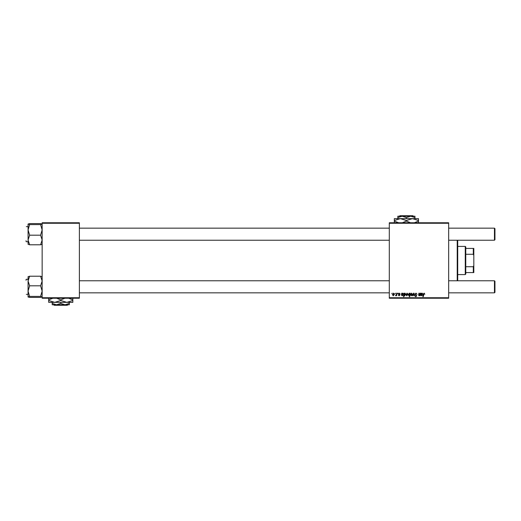 <?xml version="1.0" encoding="UTF-8"?>
<svg xmlns="http://www.w3.org/2000/svg" width="521" height="521" viewBox="0 0 521 521"><rect width="100%" height="100%" fill="white"/><g stroke="black" fill="none" stroke-linecap="round" stroke-linejoin="round"><path stroke-width="0.78" d="M389.298 222.767L448.666 222.767L448.666 223.268L389.298 223.268L389.298 222.767M399.307 293.154L400.18 294.072L399.288 293.479L398.812 293.87L399.861 295.081L399.093 295.811L398.259 295.029L399.112 295.492L399.496 295.14L398.441 293.896L399.307 293.154M401.678 293.199L402.095 293.518L402.824 293.154L403.475 293.896L401.88 294.801L402.29 295.492L403.247 295.029L402.258 295.811L401.45 295.14L401.678 293.199M405.944 294.736L407.083 293.154L407.956 294.176L406.797 295.811L405.944 294.736M424.159 293.154L424.849 294.254L424.133 293.57L423.234 296.723L422.863 296.723L423.299 294.144L424.159 293.154M409.884 293.668L410.288 293.199L409.695 296.723L409.324 296.723L409.539 295.492L408.933 295.811L408.23 294.775L409.265 293.154L409.884 293.668M412.404 295.765L413.57 293.199L414.019 293.199L414.371 295.765L414 295.765L413.746 293.597L412.801 295.765L412.404 295.765M414.911 294.189L416.012 293.154L417.106 294.345L415.992 293.57L415.276 294.157L416.741 295.837L415.751 296.768L414.729 295.674L415.765 296.358L416.37 295.856L414.911 294.189M391.772 293.707L392.222 293.199L391.772 293.707M389.298 297.732L448.666 297.732L448.666 298.233L389.298 298.233L389.298 223.268M448.666 297.732L448.666 223.268M410.424 294.736L411.57 293.154L412.437 294.176L411.284 295.811L410.424 294.736M420.981 293.199L421.398 293.518L422.121 293.154L422.778 293.896L421.176 294.801L421.593 295.492L422.551 295.029L421.561 295.811L420.753 295.14L420.981 293.199M420.056 294.391L420.258 293.199L420.629 293.199L420.193 295.765L419.893 295.335L419.131 295.811L418.597 295.186L418.93 293.199L419.301 293.199L419.249 295.492L420.056 294.391M404.114 293.199L404.42 293.557L405.038 293.154L405.716 294.196L404.706 295.811L404.127 295.387L403.886 296.723L403.514 296.723L404.114 293.199M392.45 294.736L393.596 293.154L394.462 294.176L393.309 295.811L392.45 294.736M395.159 293.707L395.608 293.199L395.159 293.707M396.468 294.228L396.65 293.199L397.022 293.199L396.592 295.765L396.22 295.765L396.312 295.231L395.472 295.72L396.468 294.228M397.627 293.707L398.077 293.199L397.627 293.707M42.149 222.767L79.381 222.767L79.381 223.268L42.149 223.268L42.149 222.767M79.381 297.732L79.381 298.233L42.149 298.233L42.149 297.732L79.381 297.732L79.381 223.268M42.149 297.732L42.149 223.268M411.297 295.492L412.072 294.215L411.564 293.479L410.795 294.743L411.297 295.492M409.669 294.736L409.298 293.479L408.601 294.769L409.057 295.492L409.669 294.736M422.01 293.479L421.242 294.482L422.407 293.896L422.01 293.479M406.816 295.492L407.591 294.215L407.083 293.479L406.308 294.743L406.816 295.492M404.68 295.492L405.351 294.274L404.921 293.479L404.244 294.827L404.68 295.492M402.707 293.479L401.938 294.482L403.111 293.896L402.707 293.479M393.322 295.492L394.097 294.215L393.589 293.479L392.821 294.743L393.322 295.492M457.718 240.227L457.718 280.773M457.217 280.773L457.217 240.227M28.101 276.651L28.062 291.102L29.632 285.808L28.062 281.014L29.632 276.221L28.062 276.723M26.05 279.569L26.05 280.272M42.149 276.723L40.586 276.221L42.149 281.014L40.586 285.808L29.632 285.808M40.586 276.221L29.632 276.221M40.586 285.808L42.149 291.102L40.586 296.397L29.632 296.397L28.062 291.102L28.062 296.898L29.632 296.397M40.586 296.397L42.149 296.937M40.586 297.406L42.149 296.898L40.586 297.406L29.632 297.406L28.062 296.898M28.101 296.977L28.492 297.159M29.632 223.594L40.586 223.594L42.149 224.102L40.586 224.603L42.149 229.898L40.586 235.192L42.149 239.986L40.586 244.779L29.632 244.779L28.062 239.986L29.632 235.192L28.062 229.898L29.632 224.603L28.101 224.023L29.632 223.594L28.062 224.102L28.101 244.349M26.05 240.728L26.05 241.431M40.586 224.603L29.632 224.603M40.586 235.192L29.632 235.192M40.586 244.779L42.149 244.277M28.062 244.277L29.632 244.779L28.062 244.277M42.149 244.31L41.602 244.564M494.95 281.281L494.95 292.346L494.449 292.848L494.449 280.773L494.95 281.281L494.449 280.773L448.666 280.773M79.381 292.848L389.298 292.848M448.666 292.848L494.449 292.848L494.95 292.346M79.381 280.773L389.298 280.773M494.95 228.654L494.449 228.152L494.95 228.654L494.95 239.719L494.449 240.227L494.449 228.152L448.666 228.152M389.298 228.152L79.381 228.152M494.95 239.719L494.449 240.227L448.666 240.227M389.298 240.227L79.381 240.227M465.266 246.413L465.767 246.915L465.767 274.085L465.266 274.587L465.266 246.413L457.718 246.413M465.767 248.426L473.817 248.426L473.817 272.574L473.315 272.574L473.315 266.726L473.817 265.534M465.767 266.726L473.315 266.726M473.817 255.466L473.315 254.274L473.315 248.426M465.767 254.274L473.315 254.274M465.767 272.574L473.315 272.574M399.881 215.72L399.379 216.228L399.881 215.72L412.925 215.72L413.427 216.228L412.925 215.72M399.379 216.228L402.127 216.228L406.4 217.55L406.4 218.644M397.849 217.55L402.127 216.228L397.849 216.228L397.849 218.644M406.4 217.55L410.678 216.228L414.957 217.55L414.957 218.644M414.957 217.55L414.957 216.228L402.127 216.228M398.812 222.832L394.325 221.099L394.325 218.644L418.48 218.644L418.48 221.099L414.358 222.767M394.325 221.099L394.325 222.968M394.325 220.507L400.362 218.644L406.4 220.507L406.4 221.099L402.284 222.767M406.4 220.507L412.437 218.644L418.48 220.507M410.522 222.767L406.4 221.099M418.48 222.968L418.48 221.099M53.741 304.772L54.243 305.28L53.741 304.772L56.489 304.772L52.211 303.45L52.211 302.356M67.789 304.772L67.287 305.28L67.789 304.772L65.04 304.772L60.762 303.45L60.762 302.356M65.04 304.772L69.319 304.772L69.319 303.45L65.04 304.772L52.211 304.772L52.211 303.45M69.319 303.45L69.319 302.356M60.762 303.45L56.489 304.772M56.646 298.233L60.762 299.901L60.762 300.493L66.805 302.356L72.842 300.493L72.842 302.356L48.687 302.356L48.687 299.901L52.81 298.233M60.762 299.901L64.884 298.233M72.842 300.493L72.842 298.032M68.72 298.233L72.842 299.901M60.762 300.493L54.725 302.356L48.687 300.493M48.687 298.032L48.687 299.901M67.287 305.28L54.243 305.28M26.35 279.269L28.062 279.269M26.35 294.358L28.062 294.358M26.35 241.731L28.062 241.731M26.35 226.642L28.062 226.642M465.266 274.587L457.718 274.587"/></g></svg>
